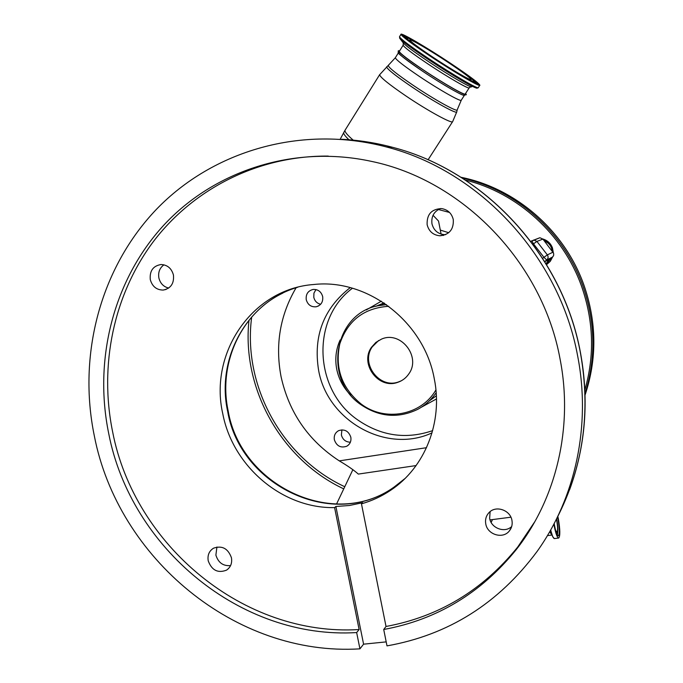 <?xml version="1.0" encoding="UTF-8"?>
<svg xmlns="http://www.w3.org/2000/svg" width="683" height="683" viewBox="0 0 683 683"><rect width="100%" height="100%" fill="white"/><g stroke="black" fill="none" stroke-linecap="round" stroke-linejoin="round"><path stroke-width="1.02" d="M553.896 524.074L554.365 526.738C555.911 534.2 557.379 537.956 558.754 538.025C560.291 535.907 560.154 529.53 558.352 518.901L557.832 516.425M554.186 523.511L554.656 526.175C555.979 532.578 557.234 535.805 558.421 535.856C559.736 534.046 559.625 528.574 558.071 519.447L557.55 516.971M556.363 532.808L557.337 533.167C558.173 531.169 558.011 526.849 556.867 520.224L556.577 518.824M555.603 530.332L556.952 532.185C557.9 530.904 557.815 527.011 556.713 520.514L556.423 519.123M538.008 238.444L539.903 237.735L542.917 239.101L553.606 253.214L553.691 255.169L552.991 256.577L549.772 259.164L545.99 263.629M542.678 258.336L543.95 257.346L546.699 259.984L544.701 261.529M539.903 237.735L530.896 241.475L533.799 240.006L536.906 241.406L533.508 243.848L543.95 257.346L547.339 254.879C548.526 256.765 548.312 258.464 546.699 259.984L552.419 257.124M531.775 240.792L533.508 243.848L532.979 244.258M544.394 241.005C548.927 242.832 551.514 246.17 552.163 251.028M542.831 238.99C547.467 240.382 550.677 243.336 552.453 247.861L553.29 252.531M552.615 256.962L550.293 261.333L546.588 264.611M530.776 241.312L537.589 238.598M543.395 239.716C547.527 241.159 550.387 243.933 551.975 248.023L552.76 251.796M551.838 257.576L546.306 264.108M544.795 261.683L549.772 259.164L547.476 261.401M464.517 95.125C465.149 97.481 443.002 84.914 422.666 71.263C407.35 60.907 399.299 54.725 398.488 52.693M399.657 50.815L398.266 50.79C399.009 52.813 407.324 59.19 423.195 69.905C444.257 84.043 467.129 97.029 466.293 94.519L465.601 93.434M469.144 87.919L465.302 93.895C465.951 96.226 443.813 83.642 423.469 69.99C408.161 59.652 400.093 53.47 399.265 51.447L399.367 51.285M430.119 56.091C411.789 43.78 402.065 36.532 400.972 34.346C400.358 31.947 426.866 47.511 450.293 63.143C468.606 75.395 478.459 82.737 479.876 85.179C480.849 87.706 454.562 72.415 430.119 56.091M448.176 62.401C462.4 71.92 470.041 77.614 471.108 79.493C471.842 81.439 451.412 69.546 432.51 56.928C418.269 47.366 410.714 41.731 409.834 40.015C409.322 38.137 429.889 50.2 448.176 62.401M443.199 235.464L442.371 235.2M296.089 287.765C280.039 315.196 275.027 344.821 281.055 376.632C289.011 412.652 308.417 440.731 339.28 460.871L426.508 447.698M441.09 234.09L438.537 221.061L433.039 215.273M363.313 141.518L366.575 142.013L363.313 141.518M516.152 549.721C556.321 498.795 573.438 427.37 560.086 359.138C542.55 262.263 462.536 180.184 371.424 161.367C293.707 144.497 214.189 170.767 163.724 225.236C113.429 280.064 93.451 359.412 108.734 433.628C130.769 547.843 240.664 639.758 356.654 632.56L359.932 648.85C235.481 656.585 117.988 558.131 94.348 436.002C77.597 354.947 100.23 268.103 156.544 209.203C213.002 150.695 301.741 124.494 386.612 147.007C479.765 170.844 559.608 256.475 577.698 356.227C591.136 425.347 575.538 497.608 537.256 551.224C498.599 603.405 448.509 634.959 386.996 645.879L383.718 629.495C436.847 619.72 480.994 593.126 516.152 549.721L517.646 547.134C482.71 590.274 438.836 616.723 386.023 626.473L383.718 629.495M534.874 521.59L517.646 547.134M356.654 632.56L359.121 629.538C243.822 636.769 134.534 545.469 112.652 431.946C99.018 365.499 113.523 294.791 153.427 241.517C193.622 188.593 258.575 155.476 328.284 156.091M359.932 648.85L363.587 644.171L335.891 506.487L334.593 507.597L359.121 629.538M335.891 506.487L349.431 505.488L362.69 502.705L361.461 503.815C371.868 500.878 381.575 496.387 390.591 490.326C424.877 467.71 443.19 422.103 434.286 378.792C424.152 321.838 367.625 278.442 313.881 284.495C252.343 288.772 208.836 352.957 222.769 413.744C232.732 466.378 282.318 508.724 334.593 507.597M386.194 641.883L363.587 644.171M361.461 503.815L386.023 626.473M453.281 219.559C453.845 229.334 449.388 234.747 439.912 235.789C433.167 235.114 428.915 231.435 427.14 224.741C426.679 214.394 431.511 209.015 441.636 208.588C447.817 209.681 451.702 213.335 453.281 219.559M511.951 520.403C512.651 524.45 511.746 527.993 509.253 531.058C502.765 539.374 487.38 534.635 485.767 523.895C485.015 519.498 486.117 515.725 489.054 512.583C495.815 505.087 510.363 510.013 511.951 520.403M231.443 557.738C232.305 563.151 230.666 567.283 226.534 570.143C217.886 573.447 211.781 570.348 208.221 560.837C207.35 555.228 209.109 551.019 213.506 548.201C222.043 545.239 228.02 548.423 231.443 557.738M173.439 275.018C174.233 283.488 170.81 288.499 163.16 290.07C156.544 289.976 152.258 286.493 150.286 279.612C149.509 270.912 153.086 265.883 161.034 264.526C167.429 264.842 171.561 268.342 173.439 275.018M440.578 208.511C433.987 211.406 431.11 216.502 431.963 223.802C433.714 230.384 437.905 234.013 444.548 234.67L445.615 234.662M490.121 511.627L489.643 518.371C491.162 528.249 504.763 533.312 511.695 526.516M216.921 546.998L215.888 555.1C218.278 562.715 223.17 566.216 230.581 565.592M163.937 264.816C159.677 267.949 157.995 272.321 158.874 277.921C160.266 283.402 163.536 286.783 168.684 288.064M336.523 504.071L352.898 469.631M416.109 465.567L358.319 474.087C354.084 470.271 347.741 465.866 339.28 460.871M306.24 299.692C307.768 304.789 311.055 307.162 316.109 306.795C321.036 305.378 323.23 301.98 322.683 296.61C321.232 291.65 318.039 289.259 313.13 289.447C307.999 290.745 305.702 294.16 306.24 299.692M334.354 439.784C336.634 446.101 340.774 448.244 346.793 446.221C350.055 444.215 351.404 441.218 350.823 437.222C348.637 431.033 344.582 428.839 338.648 430.64C335.199 432.604 333.774 435.652 334.354 439.784M432.023 432.877C386.245 454.212 327.242 420.711 318.594 370.203C313.121 335.985 323.665 308.451 350.217 287.62M350.379 442.208C345.709 442.055 342.712 439.647 341.38 434.986L341.918 429.855M320.651 304.276C317.023 303.397 314.735 301.075 313.787 297.318L313.941 293.127L315.981 289.575M432.655 430.631C406.189 439.647 381.208 436.078 357.713 419.908C313.992 390.061 310.748 319.021 352.445 288.235M436.164 392.708C431.323 399.786 425.176 405.326 417.731 409.339C398.343 418.611 379.492 417.117 361.179 404.84C322.487 379.355 333.97 312.66 379.065 305.583L386.484 304.652M340.151 339.955C335.925 349.269 334.79 359.062 336.753 369.349C338.845 379.338 343.515 387.935 350.772 395.133M435.925 389.891C421.274 415.529 384.888 422.077 361.264 404.114C341.833 388.209 334.679 368.128 339.801 343.873C347.792 320.447 364.116 307.922 388.755 306.308M408.801 373.917C406.009 378.015 402.278 380.832 397.626 382.378C378.519 389.566 359.437 363.834 371.501 347.271L375.872 342.414L381.507 339.118C400.656 330.384 421.488 356.842 408.801 373.917M401.348 380.781L398.471 381.942C379.33 389.139 360.223 363.373 372.303 346.793L378.655 340.493M492.426 519.678L491.154 522.469M549.678 531.758L551.966 535.096M550.31 530.648L552.675 536.582M557.422 535.139L557.772 531.664M550.703 529.957C552.112 535.788 553.401 538.656 554.553 538.563L558.557 538.05M550.626 530.085L552.795 536.829L554.041 538.469M251.686 317.074C242.499 385.383 281.823 457.593 344.77 486.731M542.917 239.101L536.906 241.406L547.339 254.879L553.042 252.164M465.336 180.056C517.364 192.819 563.057 234.056 581.566 286.288C593.647 320.89 594.756 355.391 584.896 389.797M462.203 178.041C516.015 189.883 563.774 231.981 582.821 285.801C595.405 321.966 596.148 357.883 585.041 393.562M461.008 177.281C515.674 188.184 564.61 230.478 583.871 284.973C596.729 322.026 597.13 358.695 585.083 394.987C597.138 358.695 596.737 322.017 583.88 284.965C564.628 230.478 515.691 188.184 461.008 177.281M348.945 139.759C345.197 136.207 343.447 133.817 343.703 132.587L343.899 132.212M353.196 140.135C347.391 135.123 344.65 131.845 344.992 130.316L345.222 129.941M456.731 111.952L452.709 121.506C453.119 124.579 428.352 111.158 405.89 95.936C389.028 84.419 380.269 77.35 379.611 74.746L379.765 74.498M457.192 109.929L456.773 111.773C457.687 114.855 433.833 101.75 412.02 87.014C395.568 75.813 387.107 69.085 386.655 66.84L386.928 66.627M464.303 95.449L461.307 100.128L457.234 109.767C458.131 112.755 434.704 99.838 413.266 85.366C397.079 74.353 388.755 67.754 388.286 65.568L388.542 65.363M461.307 100.128C461.879 102.57 439.698 90.096 419.396 76.436C404.123 66.097 396.097 59.865 395.32 57.765L395.431 57.585M470.843 86.758L469.238 87.774C469.955 90.002 447.852 77.29 427.473 63.639C412.131 53.308 404.02 47.178 403.141 45.24L403.226 45.087M400.101 38.769L403.115 42.705C405.028 45.223 413.446 51.498 428.369 61.521C448.603 75.062 470.835 88.005 471.705 86.861M478.237 87.706L477.229 88.116C476.375 89.456 451.215 74.78 428.215 59.395C411.277 48.023 401.749 40.946 399.64 38.163L399.589 36.566M479.773 85.332L478.356 87.526C479.304 90.105 453 74.874 428.574 58.542C410.252 46.231 400.554 38.957 399.487 36.737L400.972 34.346M402.953 36.054L406.65 39.324L430.546 56.237C441.679 63.775 470.143 81.687 477.391 84.24C482.394 85.324 460.88 70.204 449.935 63.015C439.51 55.997 413.113 39.281 404.097 35.49C397.019 33.023 418.577 48.391 430.538 56.237C456.022 73.576 482.147 87.501 477.989 84.231L477.323 84.214M473.669 80.62L477.289 84.18M403.072 36.148L407.836 38.009M403.602 36.711L406.12 37.71M405.787 37.804L406.402 39.119M431.647 56.621C421.027 49.654 401.783 35.951 407.999 38.086C415.964 41.407 439.613 56.382 448.953 62.674C458.771 69.111 477.972 82.626 473.413 81.593C466.856 79.254 441.551 63.323 431.647 56.621M473.242 82.378L474.719 82.515L474.361 81.414C475.488 81.354 467.018 75.104 448.953 62.674C430.896 50.755 417.45 42.645 408.63 38.333C404.174 36.993 407.025 37.949 405.54 37.949L405.232 38.163M474.634 83.07L474.702 82.626M474.711 82.122L476.572 83.924M449.534 212.456L438.366 209.51M440.296 230.069L448.705 232.724M443.737 235.328L442.908 235.063M556.508 518.943C583.043 467.846 591.017 412.515 580.439 352.957C562.664 254.896 484.17 170.741 392.477 147.289C375.616 142.781 358.66 140.117 341.585 139.289M404.993 478.527L393.98 487.141C333.509 530.614 240.185 485.946 227.661 411.379C215.956 358.558 246.87 301.886 297.66 287.27M366.293 309.937L381.319 301.203M436.463 398.949L421.163 407.333M436.352 395.773L429.146 401.049M375.761 306.36L383.966 302.919L375.752 306.36M490.035 519.9L510.91 517.202M557.208 533.295L556.722 533.747M552.795 536.829L554.365 538.588M547.416 535.617L551.574 535.088M248.979 320.31C241.586 388.576 281.183 459.565 343.745 488.883M340.211 139.187L344.992 130.316L379.611 74.746L395.32 57.765L398.368 52.881M398.266 50.79L398.206 52.634C397.199 53.009 405.352 59.216 422.657 71.254C440.595 83.335 460.854 94.946 463.723 95.33L466.224 94.681M399.265 51.447L403.141 45.24L403.294 42.969M452.556 121.736L428.07 159.813M386.612 147.007L392.477 147.289C484.341 170.759 562.715 254.853 580.49 352.812C589.216 400.366 585.579 446.025 569.579 489.796M366.506 142.491L366.575 142.013M282.796 293.118C240.868 313.147 217.971 363.774 228.173 410.953C240.792 485.622 333.876 530.281 393.98 487.141L390.591 490.326M444.548 234.67L439.912 235.789M511.157 528.002L509.253 531.058M228.464 568.615L226.534 570.143M166.123 289.421L163.16 290.07M346.793 446.221L348.467 445.009M316.109 306.795L318.38 306.027M379.065 305.583L384.657 303.38M397.626 382.378L398.471 381.942"/></g></svg>
